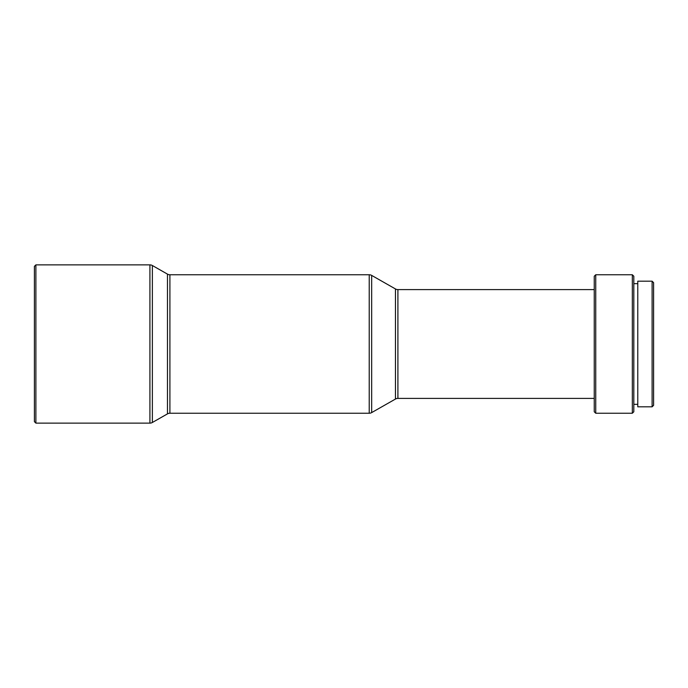 <?xml version="1.0" encoding="UTF-8"?>
<svg xmlns="http://www.w3.org/2000/svg" width="688" height="688" viewBox="0 0 688 688"><rect width="100%" height="100%" fill="white"/><g stroke="black" fill="none" stroke-linecap="round" stroke-linejoin="round"><path stroke-width="1.03" d="M34.4 421.649L34.4 266.351L35.888 264.871L35.888 423.129L34.4 421.649M35.888 423.129L149.915 423.129A4.945 4.945 0 0 0 152.366 422.484L167.468 413.884L167.468 274.116L152.366 265.516A4.945 4.945 0 0 0 149.915 264.871L35.888 264.871M167.468 413.884A4.945 4.945 0 0 1 169.91 413.239L169.91 274.761A4.945 4.945 0 0 1 167.468 274.116M169.91 413.239L369.224 413.239A4.945 4.945 0 0 0 371.666 412.594L395.462 399.049L395.462 288.951L371.666 275.406A4.945 4.945 0 0 0 369.224 274.761L169.91 274.761M395.462 399.049A4.945 4.945 0 0 1 397.905 398.404L397.905 289.596A4.945 4.945 0 0 1 395.462 288.951M594.251 289.596L397.905 289.596M594.251 398.404L397.905 398.404M594.251 411.759L594.251 276.241L595.739 274.761L595.739 413.239L594.251 411.759M632.332 274.761L633.82 276.241L633.82 411.759L632.332 413.239L632.332 274.761L595.739 274.761M632.332 413.239L595.739 413.239M637.776 283.662L633.82 283.662M637.776 404.338L633.82 404.338M652.112 406.814L652.112 281.186L637.776 281.186L637.776 406.814L652.112 406.814L653.6 405.327L653.6 282.673L652.112 281.186M149.915 423.129L149.915 264.871M152.366 422.484L152.366 265.516M371.666 412.594L371.666 275.406M369.224 413.239L369.224 274.761"/></g></svg>
